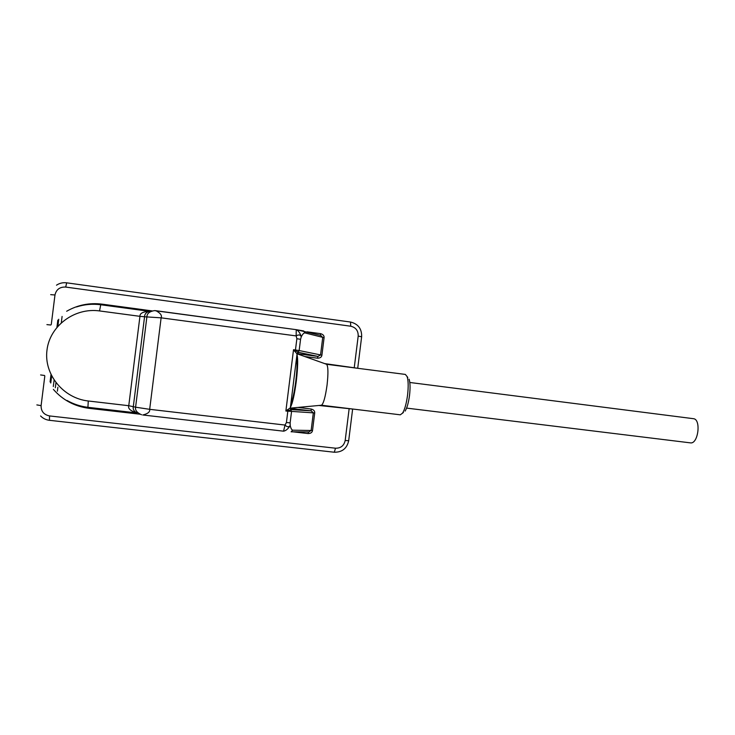 <?xml version="1.0" encoding="UTF-8"?>
<svg xmlns="http://www.w3.org/2000/svg" width="735" height="735" viewBox="0 0 735 735"><rect width="100%" height="100%" fill="white"/><g stroke="black" fill="none" stroke-linecap="round" stroke-linejoin="round"><path stroke-width="1.1" d="M292.852 431.803L308.075 433.558C310.703 433.503 312.191 432.492 312.522 430.517L314.709 412.996C314.874 411.021 313.68 409.689 311.135 409.018L311.171 410.847L291.703 409.652L290.426 408.908M314.709 412.996L313.331 412.859L311.171 410.847L290.353 408.348M142.765 414.981L142.81 414.981C147.845 413.777 150.142 411.885 149.674 409.321L285.024 425.06C287.045 427.136 288.772 427.292 290.224 425.528C290.775 428.202 291.602 429.754 292.695 430.186L291.106 431.794L309.012 431.932L311.144 430.398L313.331 412.859L285.878 411.021L290.334 407.815M297.05 353.958L293.522 349.722L299.154 350.54L298.144 352.028L295.36 350.724L294.707 351.385M304.795 356.53L317.474 358.184C320.111 358.156 321.59 357.164 321.912 355.198L324.089 337.687C324.254 335.693 323.069 334.351 320.534 333.644L320.534 335.325M317.474 358.184L317.952 356.411L320.543 354.996L322.729 337.466L320.708 335.371M297.969 352.616L297.381 352.965M297.142 353.691L317.952 356.411L298.612 352.35L297.133 353.645M298.612 352.35L298.144 352.028L297.041 353.498M141.598 414.76L141.524 414.742C136.986 412.758 135.01 410.249 135.589 407.199L128.763 405.711C127.826 408.568 130.527 410.984 136.875 412.96C133.899 411.352 132.713 409.165 133.338 406.4L144.556 316.776L161.121 317.832L296.15 335.913C298.64 334.416 300.358 334.701 301.295 336.759L300.56 339.304L296.876 338.706L296.15 335.913L296.251 329.666C298.428 330.658 300.1 333.019 301.295 336.759C302.489 334.315 303.665 333.029 304.832 332.891L324.089 337.687M296.876 338.706L295.36 350.724L293.522 349.722L285.878 411.021L287.909 410.516L287.431 409.707M286.42 422.533L290.132 422.873L290.224 425.528C288.138 428.863 285.924 430.747 283.572 431.179L285.024 425.06L286.42 422.533L287.909 410.516L290.913 409.946L290.206 408.256M290.132 422.873L291.538 411.628L290.913 409.946L291.703 409.652L291.023 409.432M291.446 409.762L290.334 408.136L321.489 405.233L400.299 414.816L403.405 412.491M142.81 414.981L283.719 431.188M308.075 433.558L308.498 431.923M44.578 375.493L40.609 374.942M352.534 409.037L318.935 405.472M324.677 363.604L357.394 368.226M50.834 325.008L46.911 324.622M296.416 329.703L303.72 330.961L304.832 332.891M76.458 306.954C84.378 304.4 92.472 303.665 100.741 304.749L99.547 310.933L139.944 316.335C139.742 313.349 142.93 311.677 149.508 311.337L100.741 304.749L149.26 311.309M136.655 412.923L87.924 407.309L88.273 400.988L128.763 405.711L139.944 316.335L144.556 316.776C144.63 313.964 146.293 312.154 149.527 311.337M154.469 310.611L155.848 310.685C160.45 313.082 162.196 315.462 161.121 317.832L149.674 409.321L135.589 407.199L146.936 316.482C147.119 313.422 149.618 311.465 154.433 310.611L296.104 329.657L156.243 310.749M296.517 358.239C297.363 362.272 297.124 369.916 295.81 381.162C294.322 392.398 292.668 399.895 290.849 403.644M290.38 407.438C292.521 403.469 294.487 394.732 296.297 381.217C297.859 367.675 298.098 358.753 296.986 354.454M321.489 405.233C323.547 403.634 325.394 396.918 327.057 385.085C328.352 373.261 328.205 366.324 326.606 364.294L405.352 374.418L407.787 377.432M407.089 376.485C408.357 380.491 408.522 386.711 407.558 395.154C406.409 403.625 404.719 409.652 402.486 413.245M405.104 411.104C407.052 407.98 408.531 402.743 409.524 395.412C410.35 388.089 410.213 382.687 409.092 379.196M57.872 387.262L57.385 391.195M55.327 387.749L55.952 382.779M693.27 418.674L693.362 418.684C701.42 419.051 698.241 444.491 690.34 442.856L690.275 442.847M311.135 409.018L297.923 407.429M53.361 389.357C62.833 400.171 74.759 406.492 89.137 408.348L140.036 414.209M44.817 376.044L41.105 405.628C40.995 411.288 43.806 414.724 49.557 415.937L335.518 448.212C340.792 448.276 344.008 445.695 345.184 440.486L349.153 408.632M51.285 324.429L54.978 294.974C56.264 289.461 59.838 286.825 65.709 287.063L350.724 326.211C355.841 327.442 358.331 330.741 358.193 336.079L354.233 367.812M152.264 310.923L102.174 304.161C89.514 302.572 77.671 304.942 66.665 311.254M320.534 333.644L307.055 331.825M300.56 339.304L299.154 350.54L321.912 355.198M312.522 430.517L292.695 430.186M89.137 408.348L89.229 407.466M41.105 405.628L36.851 404.911M49.557 415.937L49.456 420.31L334.287 452.227L49.456 420.31C45.956 419.878 42.997 418.426 40.581 415.955M335.518 448.212L334.287 452.227C342.142 452.31 346.938 448.479 348.684 440.734L348.693 440.669M345.184 440.486L348.684 440.734L352.635 409.055M358.193 336.079L361.638 336.786M350.724 326.211L350.521 322.04L66.674 282.828L350.521 322.04C358.138 323.887 361.85 328.775 361.648 336.713L357.715 368.263M65.709 287.063L66.674 282.828C62.953 282.369 59.563 283.15 56.503 285.189M54.978 294.974L50.669 294.643M57.826 320.138L56.935 327.24M50.991 374.685L50.081 381.915M58.754 319.266L57.89 326.129M51.643 375.998L50.77 382.999M102.174 304.161L102.073 304.933M87.878 407.3C80.473 406.418 73.518 404.149 67.032 400.474C73.528 404.158 80.482 406.437 87.906 407.309L136.894 412.96M143.132 415.018L283.48 431.169M88.273 400.988C63.329 398.306 43.751 374.409 46.985 350.09C49.851 325.715 74.722 307.386 99.547 310.933M62.089 316.436L61.308 322.674M54.105 380.188L53.306 386.555M297.804 352.607L298.64 352.515L297.096 353.563L290.288 408.201L291.547 409.625L290.812 409.386M57.863 320.102L56.972 327.194M51.018 374.74L50.109 381.961M296.15 329.647L320.717 335.371M297.133 353.801L326.606 364.294M406.602 408.1L690.34 442.856M409.808 382.476L693.362 418.684"/></g></svg>
